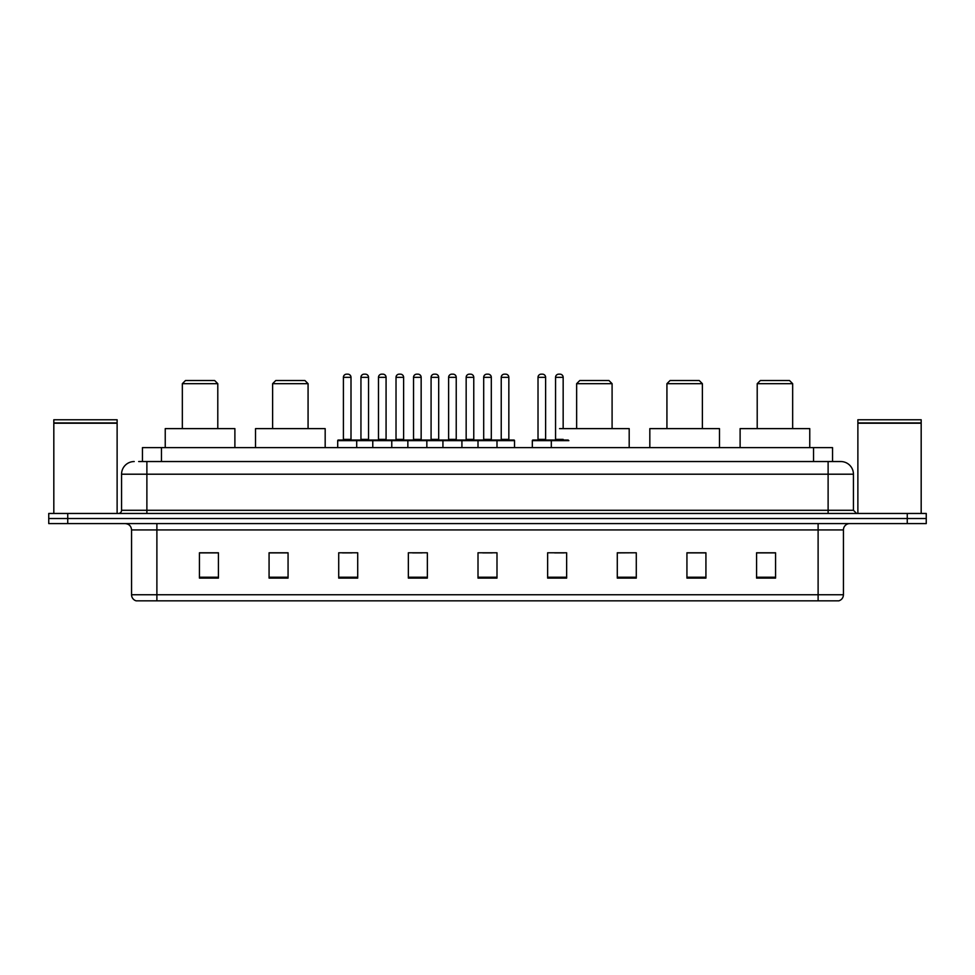 <?xml version="1.0" encoding="UTF-8"?>
<svg xmlns="http://www.w3.org/2000/svg" width="975" height="975" viewBox="0 0 975 975"><rect width="100%" height="100%" fill="white"/><g stroke="black" fill="none" stroke-linecap="round" stroke-linejoin="round"><path stroke-width="1.46" d="M138.657 461.541L146.884 461.541L138.657 461.541L142.46 461.541L142.46 447.61L832.54 447.61L832.54 461.541M134.221 461.541A12.663 12.663 0 0 0 121.558 474.203L121.558 510.291A3.169 3.169 0 0 1 118.389 513.459M853.442 474.203L146.884 474.203L146.884 461.541L840.779 461.541A12.663 12.663 0 0 1 853.442 474.203L853.442 510.291L856.611 513.459M67.738 513.459L48.75 513.459L48.75 518.517L67.738 518.517L48.75 518.517L48.75 523.587L67.738 523.587L67.738 518.517L907.262 518.517L67.738 518.517L67.738 513.459L907.262 513.459L907.262 518.517L926.25 518.517L907.262 518.517L907.262 523.587L67.738 523.587M926.25 513.459L926.25 518.517L926.25 513.459L907.262 513.459M840.584 461.541L836.343 461.541M838.561 600.832L136.439 600.832M136.122 600.832A6.325 6.325 0 0 1 131.564 594.75L156.89 594.75L156.89 600.832L818.11 600.832L818.11 594.75L843.436 594.75L843.436 529.925A6.325 6.325 0 0 1 849.773 523.587M131.564 594.75L131.564 529.925C131.186 526.073 129.078 523.965 125.227 523.587M775.564 578.102L775.564 552.776L756.576 552.776L756.576 578.102L775.564 578.102M705.924 578.102L705.924 552.776L686.936 552.776L686.936 578.102L705.924 578.102M636.285 578.102L636.285 552.776L617.285 552.776L617.285 578.102L636.285 578.102M566.646 578.102L566.646 552.776L547.645 552.776L547.645 578.102L566.646 578.102M218.424 578.102L218.424 552.776L199.436 552.776L199.436 578.102L218.424 578.102M288.064 578.102L288.064 552.776L269.076 552.776L269.076 578.102L288.064 578.102M357.715 578.102L357.715 552.776L338.715 552.776L338.715 578.102L357.715 578.102M427.355 578.102L427.355 552.776L408.354 552.776L408.354 578.102L427.355 578.102M496.994 578.102L496.994 552.776L478.006 552.776L478.006 578.102L496.994 578.102M926.25 523.587L926.25 518.517L926.25 523.587L907.262 523.587M818.11 600.832L838.378 600.832M636.285 552.776L617.285 552.898L636.285 552.776M412.608 552.898L422.102 552.898M342.457 552.898L351.951 552.898M554.604 552.898L564.111 552.898M482.747 552.898L492.253 552.898M288.064 552.898L269.076 552.898M218.424 552.898L199.436 552.898M705.924 552.898L686.936 552.898M775.564 552.898L756.576 552.898M53.82 423.235L117.122 423.235L53.82 423.235L53.82 513.459M117.122 423.235L117.122 513.459M116.805 422.918L54.137 422.918M117.122 422.602L117.122 419.762L53.82 419.762L53.82 422.602M182.337 383.675L217.791 383.675L214.622 380.506L185.506 380.506L182.337 383.675L182.337 428.622M217.791 383.675L217.791 428.622M234.89 447.61L234.89 428.622L165.238 428.622L165.238 447.61M272.622 383.675L308.076 383.675L304.907 380.506L275.791 380.506L272.622 383.675L272.622 428.622M308.076 383.675L308.076 428.622M325.175 447.61L325.175 428.622L255.523 428.622L255.523 447.61M576.639 383.675L612.093 383.675L608.936 380.506L579.808 380.506L576.639 383.675L576.639 428.622M612.093 383.675L612.093 428.622M629.192 447.61L629.192 428.622L559.553 428.622M666.924 383.675L702.378 383.675L699.209 380.506L670.093 380.506L666.924 383.675L666.924 428.622M702.378 383.675L702.378 428.622M719.477 447.61L719.477 428.622L649.825 428.622L649.825 447.61M757.209 383.675L792.663 383.675L789.494 380.506L760.378 380.506L757.209 383.675L757.209 428.622M792.663 383.675L792.663 428.622M809.762 447.61L809.762 428.622L740.11 428.622L740.11 447.61M857.878 423.235L921.18 423.235L857.878 423.235L857.878 513.459M921.18 423.235L921.18 513.459M920.863 422.918L858.195 422.918M921.18 422.602L921.18 419.762L857.878 419.762L857.878 422.602M496.178 440.018L513.898 440.018A0.634 0.634 0 0 1 514.532 440.651L337.703 440.651A0.634 0.634 0 0 1 338.337 440.018L356.07 440.018A0.634 0.634 0 0 1 356.704 440.651L356.704 447.61M351 377.337L343.407 377.337A3.169 3.169 0 0 1 346.564 374.168L347.831 374.168A3.169 3.169 0 0 1 351 377.337L351 439.384A0.634 0.634 0 0 0 351.634 440.018M343.407 377.337L343.407 439.384A0.634 0.634 0 0 1 342.773 440.018M337.703 440.651L337.703 447.61M372.779 447.61L372.779 440.651A0.634 0.634 0 0 1 373.413 440.018L391.146 440.018A0.634 0.634 0 0 1 391.767 440.651L391.767 447.61M386.076 377.337L378.483 377.337A3.169 3.169 0 0 1 381.639 374.168L382.907 374.168A3.169 3.169 0 0 1 386.076 377.337L386.076 439.384A0.634 0.634 0 0 0 386.709 440.018M378.483 377.337L378.483 439.384A0.634 0.634 0 0 1 377.849 440.018M407.855 447.61L407.855 440.651A0.634 0.634 0 0 1 408.488 440.018L426.209 440.018A0.634 0.634 0 0 1 426.843 440.651L426.843 447.61M421.151 377.337L413.546 377.337A3.169 3.169 0 0 1 416.715 374.168L417.982 374.168A3.169 3.169 0 0 1 421.151 377.337L421.151 439.384A0.634 0.634 0 0 0 421.785 440.018M413.546 377.337L413.546 439.384A0.634 0.634 0 0 1 412.925 440.018M442.93 447.61L442.93 440.651A0.634 0.634 0 0 1 443.564 440.018L461.285 440.018A0.634 0.634 0 0 1 461.918 440.651L461.918 447.61M456.227 377.337L448.622 377.337A3.169 3.169 0 0 1 451.791 374.168L453.058 374.168A3.169 3.169 0 0 1 456.227 377.337L456.227 439.384A0.634 0.634 0 0 0 456.861 440.018M448.622 377.337L448.622 439.384A0.634 0.634 0 0 1 447.988 440.018M478.006 447.61L478.006 440.651A0.634 0.634 0 0 1 478.64 440.018L496.36 440.018A0.634 0.634 0 0 1 496.994 440.651L496.994 447.61M491.303 377.337L483.697 377.337A3.169 3.169 0 0 1 486.866 374.168L488.134 374.168A3.169 3.169 0 0 1 491.303 377.337L491.303 439.384A0.634 0.634 0 0 0 491.936 440.018M483.697 377.337L483.697 439.384A0.634 0.634 0 0 1 483.064 440.018M568.852 440.651L532.326 440.651A0.634 0.634 0 0 1 532.959 440.018L550.68 440.018A0.634 0.634 0 0 1 551.314 440.651L551.314 447.61M545.622 439.384A0.634 0.634 0 0 0 546.256 440.018L537.396 440.018A0.634 0.634 0 0 0 538.017 439.384L545.622 439.384L545.622 377.337A3.169 3.169 0 0 0 542.453 374.168L541.186 374.168A3.169 3.169 0 0 0 538.017 377.337L538.017 439.384M532.326 440.651L532.326 447.61M373.608 440.018L355.875 440.018M360.945 377.337A3.169 3.169 0 0 1 364.102 374.168L365.369 374.168A3.169 3.169 0 0 1 368.538 377.337L360.945 377.337L360.945 439.384A0.634 0.634 0 0 1 360.311 440.018M368.538 377.337L368.538 439.384A0.634 0.634 0 0 0 369.172 440.018M408.671 440.018L390.951 440.018M396.021 377.337A3.169 3.169 0 0 1 399.177 374.168L400.445 374.168A3.169 3.169 0 0 1 403.613 377.337L396.021 377.337L396.021 439.384A0.634 0.634 0 0 1 395.387 440.018M403.613 377.337L403.613 439.384A0.634 0.634 0 0 0 404.247 440.018M443.747 440.018L426.026 440.018M431.084 377.337A3.169 3.169 0 0 1 434.253 374.168L435.52 374.168A3.169 3.169 0 0 1 438.689 377.337L431.084 377.337L431.084 439.384A0.634 0.634 0 0 1 430.45 440.018M438.689 377.337L438.689 439.384A0.634 0.634 0 0 0 439.323 440.018M478.822 440.018L461.102 440.018M466.16 377.337A3.169 3.169 0 0 1 469.328 374.168L470.596 374.168A3.169 3.169 0 0 1 473.765 377.337L466.16 377.337L466.16 439.384A0.634 0.634 0 0 1 465.526 440.018M473.765 377.337L473.765 439.384A0.634 0.634 0 0 0 474.398 440.018M501.235 377.337A3.169 3.169 0 0 1 504.404 374.168L505.672 374.168A3.169 3.169 0 0 1 508.84 377.337L501.235 377.337L501.235 439.384A0.634 0.634 0 0 1 500.602 440.018M508.84 377.337L508.84 439.384A0.634 0.634 0 0 0 509.474 440.018M514.532 440.651L514.532 447.61M550.497 440.018L568.218 440.018M555.555 377.337A3.169 3.169 0 0 1 558.724 374.168L559.991 374.168A3.169 3.169 0 0 1 563.16 377.337L555.555 377.337L555.555 439.384A0.634 0.634 0 0 1 554.921 440.018M563.16 377.337L563.16 428.622M161.46 461.541L161.46 447.61M813.54 461.541L813.54 447.61M146.884 513.459L146.884 474.203L121.558 474.203M121.558 510.291L853.442 510.291M828.116 461.541L828.116 513.459M818.11 523.587L818.11 529.925L131.564 529.925M843.436 529.925L818.11 529.925L818.11 594.75L156.89 594.75L156.89 523.587M496.994 577.224L478.006 577.224M427.355 577.224L408.354 577.224M357.715 577.224L338.715 577.224M288.064 577.224L269.076 577.224M218.424 577.224L199.436 577.224M566.646 577.224L547.645 577.224M636.285 577.224L617.285 577.224M705.924 577.224L686.936 577.224M775.564 577.224L756.576 577.224M343.407 439.384L351 439.384M378.483 439.384L386.076 439.384M413.546 439.384L421.151 439.384M448.622 439.384L456.227 439.384M483.697 439.384L491.303 439.384M545.622 377.337L538.017 377.337M360.945 439.384L368.538 439.384M396.021 439.384L403.613 439.384M431.084 439.384L438.689 439.384M466.16 439.384L473.765 439.384M501.235 439.384L508.84 439.384M555.555 439.384L563.16 439.384M838.878 600.832C841.742 599.808 843.265 597.785 843.436 594.75"/></g></svg>
